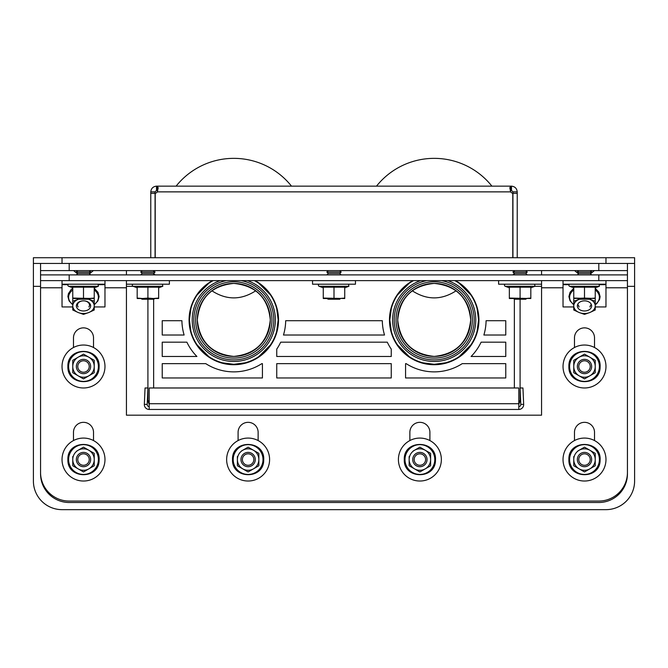 <?xml version="1.0" encoding="UTF-8"?>
<svg xmlns="http://www.w3.org/2000/svg" width="668" height="668" viewBox="0 0 668 668"><rect width="100%" height="100%" fill="white"/><g stroke="black" fill="none" stroke-linecap="round" stroke-linejoin="round"><path stroke-width="1" d="M73.48 347.519L73.48 337.883A10.02 10.02 0 0 1 83.5 327.863A10.02 10.02 0 0 1 93.52 337.883L93.52 347.519M238.092 440.563L238.092 432.355A10.02 10.02 0 0 1 248.112 422.335A10.02 10.02 0 0 1 258.132 432.355L258.132 440.563M73.48 440.563L73.48 432.355A10.02 10.02 0 0 1 83.5 422.335A10.02 10.02 0 0 1 93.52 432.355L93.52 440.563M574.48 347.519L574.48 337.883A10.02 10.02 0 0 1 584.5 327.863A10.02 10.02 0 0 1 594.52 337.883L594.52 347.519M574.48 440.563L574.48 432.355A10.02 10.02 0 0 1 584.5 422.335A10.02 10.02 0 0 1 594.52 432.355L594.52 440.563M409.86 440.563L409.86 432.355A10.02 10.02 0 0 1 419.88 422.335A10.02 10.02 0 0 1 429.9 432.355L429.9 440.563M563.032 287.783L541.556 287.783L541.556 415.179L126.436 415.179L126.436 280.627M62.032 287.783L40.556 287.783L40.556 472.435A28.632 28.632 0 0 0 69.18 501.067L598.812 501.067A28.632 28.632 0 0 0 627.436 472.435L627.436 274.899L40.556 274.899L40.556 280.627L627.436 280.627M40.556 287.783L40.556 280.627M541.556 287.783L541.556 284.201L498.612 284.201L498.612 280.627M150.776 191.875L155.068 191.875L156.504 190.447L157.306 190.447L157.306 186.147L156.504 186.147C153.064 186.522 151.152 188.434 150.776 191.875L150.776 193.353L155.068 193.353L155.068 191.875M155.068 257.723L155.068 193.353M155.218 257.723L155.218 193.353A4.292 4.292 0 0 0 157.306 191.875L158.191 187.825L157.306 186.147L510.694 186.147L509.809 187.825L510.694 191.875A4.292 4.292 0 0 0 512.782 193.353L512.782 257.723M156.504 190.447L156.504 186.147M510.694 190.447L511.496 190.447L511.496 186.147L510.694 186.147L510.694 190.447L510.202 190.489M150.776 193.353L150.776 257.723M157.306 190.447L157.798 190.489M512.932 191.875L512.932 193.353L517.224 193.353L517.224 191.875L512.932 191.875L511.496 190.447M512.932 257.723L512.932 193.353M517.224 193.353L517.224 257.723M517.224 191.875C516.848 188.434 514.936 186.522 511.496 186.147M76.344 272.686A7.156 5.06 -0 0 1 76.394 272.085M76.419 271.959A7.156 5.06 -0 0 1 76.979 270.607M90.021 270.607A7.156 5.06 -0 0 1 90.581 271.959M90.606 272.085A7.156 5.06 -0 0 1 90.656 272.686M577.344 272.686A7.156 5.06 -0 0 1 577.394 272.085M577.419 271.959A7.156 5.06 -0 0 1 577.979 270.607M591.021 270.607A7.156 5.06 -0 0 1 591.581 271.959M591.606 272.085A7.156 5.06 -0 0 1 591.656 272.686M590.228 459.551A5.728 5.728 0 0 1 581.636 464.51A5.728 5.728 0 0 1 581.636 454.591A5.728 5.728 0 0 1 590.228 459.551M425.608 459.551A5.728 5.728 0 0 1 417.024 464.51A5.728 5.728 0 0 1 417.024 454.591A5.728 5.728 0 0 1 425.608 459.551M253.84 459.551A5.728 5.728 0 0 1 245.248 464.51A5.728 5.728 0 0 1 245.248 454.591A5.728 5.728 0 0 1 253.84 459.551M89.228 459.551A5.728 5.728 0 0 1 80.636 464.51A5.728 5.728 0 0 1 80.636 454.591A5.728 5.728 0 0 1 89.228 459.551M590.228 366.507A5.728 5.728 0 0 1 581.636 371.466A5.728 5.728 0 0 1 581.636 361.547A5.728 5.728 0 0 1 590.228 366.507M89.228 366.507A5.728 5.728 0 0 1 80.636 371.466A5.728 5.728 0 0 1 80.636 361.547A5.728 5.728 0 0 1 89.228 366.507M526.526 298.512L525.808 299.231L514.36 299.231L513.642 298.512M514.36 274.899L514.36 273.462L512.932 272.035L527.244 272.035L525.808 273.462L514.36 273.462L525.808 273.462L527.244 274.899M525.808 270.607L527.244 272.035M590.938 298.512L590.228 299.231L578.772 299.231L578.062 298.512M577.344 274.899L578.772 273.462L590.228 273.462L591.656 274.899M578.772 273.462L577.344 272.035L591.656 272.035L590.228 273.462M590.228 270.607L591.656 272.035M340.438 298.512L339.728 299.231L328.272 299.231L326.844 298.512L340.438 298.512M326.844 274.899L328.272 273.462L339.728 273.462L341.156 274.899M328.272 273.462L326.844 272.035L341.156 272.035L339.728 273.462M339.728 270.607L341.156 272.035M153.281 298.512L147.912 298.07L142.543 298.512L158.65 298.512L158.65 298.07L153.281 298.512L155.068 298.512L153.64 299.231L153.64 387.983M142.543 298.512L137.182 298.512L137.182 298.07L142.543 298.512L140.756 298.512L142.192 299.231L153.64 299.231M140.756 274.899L142.192 273.462L153.64 273.462L155.068 274.899M142.192 273.462L140.756 272.035L155.068 272.035L153.64 273.462L153.64 274.899M153.64 272.035L153.64 270.607L155.068 272.035M88.577 299.231A10.738 7.59 -0 0 1 88.869 299.347L94.238 301.226L94.238 298.07L88.869 298.512L90.656 298.512L89.228 299.231L77.772 299.231L77.062 298.512M76.344 274.899L77.772 273.462L89.228 273.462L77.772 273.462L76.344 272.035L90.656 272.035L89.228 273.462L77.772 273.462L89.228 273.462L90.656 274.899M89.228 270.607L90.656 272.035M33.4 263.442L634.6 263.442L634.6 257.723L33.4 257.723L33.4 481.027A28.632 28.632 0 0 0 62.032 509.651L605.968 509.651A28.632 28.632 0 0 0 634.6 481.027L634.6 263.442M233.8 283.416C211.672 285.628 199.507 297.794 197.302 319.922C199.632 341.924 211.798 354.09 233.8 356.42C255.802 354.09 267.968 341.924 270.298 319.922C268.093 297.794 255.927 285.628 233.8 283.416A36.498 36.498 0 0 1 270.298 319.922A36.498 36.498 0 0 1 233.8 356.42A36.498 36.498 0 0 1 197.302 319.922A36.498 36.498 0 0 1 233.8 283.416M211.839 290.764C226.477 300.258 241.123 300.258 255.761 290.764C241.123 300.258 226.477 300.258 211.839 290.764M434.2 283.416C456.327 285.628 468.493 297.794 470.698 319.922C468.368 341.924 456.202 354.09 434.2 356.42C412.198 354.09 400.032 341.924 397.702 319.922C399.907 297.794 412.072 285.628 434.2 283.416A36.498 36.498 0 0 1 470.698 319.922A36.498 36.498 0 0 1 434.2 356.42A36.498 36.498 0 0 1 397.702 319.922A36.498 36.498 0 0 1 434.2 283.416M456.16 290.764C441.523 300.258 426.877 300.258 412.239 290.764C426.877 300.258 441.523 300.258 456.16 290.764M176.101 186.147A73.722 73.614 -0 0 1 291.498 186.147M491.899 186.147A73.722 73.614 180 0 0 376.501 186.147M441.548 280.627A39.98 39.98 0 0 1 473.879 324.832A39.98 39.98 0 0 1 431.737 359.827A39.98 39.98 0 0 1 426.852 280.627M447.802 280.627A41.583 41.583 0 0 1 429.591 361.246A41.583 41.583 0 0 1 420.598 280.627M454.808 280.627A44.372 44.372 0 0 1 427.086 363.718A44.372 44.372 0 0 1 413.592 280.627M241.148 280.627A39.98 39.98 0 0 1 273.479 324.832A39.98 39.98 0 0 1 231.337 359.827A39.98 39.98 0 0 1 226.452 280.627M247.402 280.627A41.583 41.583 0 0 1 229.191 361.246A41.583 41.583 0 0 1 220.198 280.627M254.408 280.627A44.372 44.372 0 0 1 226.686 363.718A44.372 44.372 0 0 1 213.192 280.627M149.206 400.867L147.912 400.867L149.206 404.482M518.794 404.482L520.088 400.867L518.794 400.867M147.912 400.867L147.912 299.231M486.087 320.707L505.768 320.707L505.768 335.019L483.866 335.019A51.887 51.887 0 0 0 486.087 320.707M162.232 335.019L162.232 320.707L181.913 320.707A51.887 51.887 0 0 0 184.134 335.019L162.232 335.019M481.11 342.175L505.768 342.175L505.768 356.487L471.082 356.487A51.887 51.887 0 0 0 481.11 342.175M186.89 342.175A51.887 51.887 0 0 0 196.918 356.487L162.232 356.487L162.232 342.175L186.89 342.175M462.239 363.642L505.768 363.642L505.768 377.963L405.568 377.963L405.568 363.642L406.161 363.642A51.887 51.887 0 0 0 462.239 363.642M261.839 363.642L262.432 363.642L262.432 377.963L162.232 377.963L162.232 363.642L205.761 363.642A51.887 51.887 0 0 0 261.839 363.642M382.313 320.707A51.887 51.887 0 0 0 384.534 335.019L283.466 335.019A51.887 51.887 0 0 0 285.687 320.707L382.313 320.707M391.256 349.113L391.256 356.487L276.744 356.487L276.744 349.113A51.887 51.887 0 0 0 280.71 342.175L387.29 342.175A51.887 51.887 0 0 0 391.256 349.113M276.744 363.642L391.256 363.642L391.256 377.963L276.744 377.963L276.744 363.642M455.451 280.627A44.731 44.731 0 0 1 441.548 364.11A44.731 44.731 0 0 1 412.949 280.627M255.051 280.627A44.731 44.731 0 0 1 241.148 364.11A44.731 44.731 0 0 1 212.549 280.627M520.088 299.231L520.088 400.867M40.556 472.886L40.556 473.862A28.632 28.632 0 0 0 69.188 502.495L598.812 502.495A28.632 28.632 0 0 0 627.444 473.862L627.444 270.607L40.556 270.607L40.556 274.899M126.444 415.179L126.444 280.627M594.42 270.607L590.512 273.755M578.488 273.755L574.58 270.607M541.556 270.607L541.556 274.899M93.42 270.607L89.512 273.755M77.488 273.755L73.58 270.607M126.444 274.899L126.444 270.607M40.556 263.442L40.556 270.607M627.444 263.442L627.444 270.607L627.444 263.442M523.662 404.374L520.798 404.374L520.088 387.983L522.952 387.983L523.662 404.374A4.868 4.868 0 0 1 518.794 409.451L518.794 387.983L149.206 387.983L149.206 409.451A4.868 4.868 0 0 1 144.338 404.374L145.048 387.983L147.912 387.983L147.202 404.499A2.004 2.004 0 0 0 149.206 406.587M518.794 406.587A2.004 2.004 0 0 0 520.798 404.499L520.798 404.374M147.202 404.374L144.338 404.374M518.794 409.451L149.206 409.451M72.762 306.938L62.032 306.938L62.032 284.668L68.086 284.668M94.238 306.938L104.968 306.938L104.968 284.201L62.032 284.201L62.032 280.627M98.914 284.668L104.968 284.668M62.032 284.668L62.032 284.201M595.238 306.938L605.968 306.938L605.968 284.668L599.914 284.668M569.086 284.668L563.032 284.668L563.032 306.938L573.762 306.938M605.968 284.668L605.968 284.201L563.032 284.201L563.032 280.627M579.423 299.231A10.738 7.59 180 0 0 579.131 299.347L573.762 301.226L573.762 287.19L595.238 287.19L595.238 298.07L589.869 298.512L573.762 298.07M579.131 299.347A10.738 7.59 180 0 0 573.762 305.919L573.762 309.994L579.131 312.499L584.5 314.369L589.869 312.499A10.738 7.59 180 0 0 595.238 305.919L595.238 301.226L589.869 299.347A10.738 7.59 180 0 0 589.577 299.231M595.238 301.226L595.238 298.07M573.762 301.226L573.762 305.919A10.738 7.59 180 0 0 579.131 312.499A10.738 7.59 180 0 0 589.869 312.499L595.238 309.994L595.238 305.919A10.738 7.59 180 0 0 589.869 299.347M584.5 310.979A7.156 5.06 180 0 0 590.696 303.389A7.156 5.06 180 0 0 578.304 303.389A7.156 5.06 180 0 0 584.5 310.979M589.869 306.979A5.995 4.242 180 0 0 590.495 305.101M578.505 305.101A5.995 4.242 180 0 0 579.131 306.979M88.869 299.347A10.738 7.59 -0 0 1 94.238 305.919L94.238 309.994L88.869 312.499L83.5 314.369L78.131 312.499A10.738 7.59 -0 0 1 72.762 305.919L72.762 301.226L78.131 299.347A10.738 7.59 -0 0 1 78.423 299.231M72.762 301.226L72.762 287.19L94.238 287.19L94.238 298.07M94.238 301.226L94.238 305.919A10.738 7.59 -0 0 1 88.869 312.499A10.738 7.59 -0 0 1 78.131 312.499L72.762 309.994L72.762 305.919A10.738 7.59 -0 0 1 78.131 299.347M83.5 310.979A7.156 5.06 -0 0 1 77.304 303.389A7.156 5.06 -0 0 1 89.696 303.389A7.156 5.06 -0 0 1 83.5 310.979M78.131 306.979A5.995 4.242 -0 0 1 77.505 305.101A5.995 4.242 -0 0 1 83.5 300.859A5.995 4.242 -0 0 1 89.495 305.101A5.995 4.242 -0 0 1 88.869 306.979M147.912 298.07L147.912 287.19L158.65 287.19L158.65 298.07M137.182 298.07L137.182 287.19L147.912 287.19M158.65 287.799L162.808 286.288L133.016 286.288A1.077 1.077 0 0 1 133.383 284.201M169.388 280.627L169.388 284.201L126.444 284.201M344.738 298.07L344.738 298.512L323.262 298.07L323.262 287.19L344.738 287.19L344.738 298.07L339.369 298.512L323.262 298.512L323.262 298.07M334 298.07L334 287.19M344.738 287.799L348.896 286.288L319.104 286.288A1.077 1.077 0 0 1 319.471 284.201M355.468 280.627L355.468 284.201L312.532 284.201L312.532 280.627M530.818 298.07L530.818 298.512L509.35 298.07L509.35 287.19L530.818 287.19L530.818 298.07L525.457 298.512L509.35 298.512L509.35 298.07M520.088 298.07L520.088 287.19M530.818 287.799L534.985 286.288L505.192 286.288A1.077 1.077 0 0 1 505.559 284.201M527.244 298.512L525.457 298.512M514.719 298.512L512.932 298.512M595.238 298.512L584.5 298.07L573.762 298.512M584.5 298.07L584.5 287.19M595.238 287.799L599.396 286.288L569.604 286.288A1.077 1.077 0 0 1 569.971 284.201M591.656 298.512L577.344 298.512M94.238 298.512L72.762 298.07M83.5 298.07L83.5 287.19M88.869 298.512L72.762 298.512M94.238 287.799L98.396 286.288L68.604 286.288A1.077 1.077 0 0 1 68.971 284.201M78.131 298.512L76.344 298.512M83.5 378.906L78.131 375.808L83.5 378.906L94.238 372.711L94.238 360.311L83.5 354.115L72.762 360.311L72.762 363.501M72.762 372.711L72.762 366.507L72.762 372.711L78.131 375.808A10.738 10.738 0 0 0 94.238 366.507A10.738 10.738 0 0 0 78.131 357.213A10.738 10.738 0 0 0 72.762 366.507L72.762 360.311M94.238 372.711L94.238 360.311M72.762 366.507A10.738 10.738 0 0 0 78.131 375.808M83.5 373.662A7.156 7.156 0 0 0 89.696 362.933A7.156 7.156 0 0 0 77.304 362.933A7.156 7.156 0 0 0 83.5 373.662M62.032 366.507A21.468 21.468 0 0 0 94.238 385.102A21.468 21.468 0 0 0 94.238 347.911A21.468 21.468 0 0 0 62.032 366.507M72.762 465.746L72.762 459.551L72.762 465.746L83.5 471.95L94.238 465.746L94.238 453.355L83.5 447.159L76.737 451.059M72.762 459.551A10.738 10.738 0 0 0 88.869 468.852A10.738 10.738 0 0 0 88.869 450.257A10.738 10.738 0 0 0 72.762 459.551L72.762 456.545M94.238 465.746L94.238 453.355M83.5 466.707A7.156 7.156 0 0 0 89.696 455.977A7.156 7.156 0 0 0 77.304 455.977A7.156 7.156 0 0 0 83.5 466.707M62.032 459.551A21.468 21.468 0 0 0 94.238 478.146A21.468 21.468 0 0 0 94.238 440.955A21.468 21.468 0 0 0 62.032 459.551M237.382 465.746L237.382 459.551L237.382 465.746L248.112 471.95L258.85 465.746L258.85 453.355L248.112 447.159L241.348 451.059M237.382 459.551A10.738 10.738 0 0 0 253.481 468.852A10.738 10.738 0 0 0 253.481 450.257A10.738 10.738 0 0 0 237.382 459.551L237.382 456.545M258.85 465.746L258.85 453.355M248.112 466.707A7.156 7.156 0 0 0 254.316 455.977A7.156 7.156 0 0 0 241.916 455.977A7.156 7.156 0 0 0 248.112 466.707M226.644 459.551A21.468 21.468 0 0 0 258.85 478.146A21.468 21.468 0 0 0 258.85 440.955A21.468 21.468 0 0 0 226.644 459.551M409.15 465.746L409.15 459.551L409.15 465.746L419.888 471.95L430.618 465.746L430.618 453.355L419.888 447.159L413.116 451.059M409.15 459.551A10.738 10.738 0 0 0 425.257 468.852A10.738 10.738 0 0 0 425.257 450.257A10.738 10.738 0 0 0 409.15 459.551L409.15 456.545M430.618 465.746L430.618 453.355M419.888 466.707A7.156 7.156 0 0 0 426.084 455.977A7.156 7.156 0 0 0 413.684 455.977A7.156 7.156 0 0 0 419.888 466.707M398.412 459.551A21.468 21.468 0 0 0 430.618 478.146A21.468 21.468 0 0 0 430.618 440.955A21.468 21.468 0 0 0 398.412 459.551M573.762 465.746L573.762 459.551L573.762 465.746L584.5 471.95L595.238 465.746L595.238 453.355L584.5 447.159L577.736 451.059M573.762 459.551A10.738 10.738 0 0 0 589.869 468.852A10.738 10.738 0 0 0 589.869 450.257A10.738 10.738 0 0 0 573.762 459.551L573.762 456.545M595.238 465.746L595.238 453.355M584.5 466.707A7.156 7.156 0 0 0 590.696 455.977A7.156 7.156 0 0 0 578.304 455.977A7.156 7.156 0 0 0 584.5 466.707M563.032 459.551A21.468 21.468 0 0 0 595.238 478.146A21.468 21.468 0 0 0 595.238 440.955A21.468 21.468 0 0 0 563.032 459.551M584.5 378.906L579.131 375.808L584.5 378.906L595.238 372.711L595.238 360.311L584.5 354.115L573.762 360.311L573.762 363.501M573.762 372.711L573.762 366.507L573.762 372.711L579.131 375.808A10.738 10.738 0 0 0 595.238 366.507A10.738 10.738 0 0 0 579.131 357.213A10.738 10.738 0 0 0 573.762 366.507L573.762 360.311M595.238 372.711L595.238 360.311M573.762 366.507A10.738 10.738 0 0 0 579.131 375.808M584.5 373.662A7.156 7.156 0 0 0 590.696 362.933A7.156 7.156 0 0 0 578.304 362.933A7.156 7.156 0 0 0 584.5 373.662M563.032 366.507A21.468 21.468 0 0 0 595.238 385.102A21.468 21.468 0 0 0 595.238 347.911A21.468 21.468 0 0 0 563.032 366.507M126.436 287.783L104.968 287.783M627.436 287.783L605.968 287.783M69.18 274.899L69.18 280.627M598.812 274.899L598.812 280.627M510.694 191.875L157.306 191.875M62.032 263.442L62.032 257.723M605.968 257.723L605.968 263.442M634.6 286.347L627.436 286.347M541.556 286.347L534.801 286.347M133.199 286.347L126.436 286.347M40.556 286.347L33.4 286.347M396.049 319.922A38.151 38.151 0 0 1 453.28 286.881A38.151 38.151 0 0 1 453.28 352.963A38.151 38.151 0 0 1 396.049 319.922M195.649 319.922A38.151 38.151 0 0 1 252.88 286.881A38.151 38.151 0 0 1 252.88 352.963A38.151 38.151 0 0 1 195.649 319.922M514.36 387.983L514.36 299.231M514.36 272.035L514.36 270.607L512.932 272.035M69.188 263.442L69.188 270.607M598.812 263.442L598.812 270.607M518.794 403.722L149.206 403.722M595.238 304.575A14.896 10.529 180 0 0 599.396 297.268A14.896 10.529 180 0 0 595.238 289.97M573.762 289.97A14.896 10.529 180 0 0 569.604 297.268A14.896 10.529 180 0 0 573.762 304.575M94.238 289.97A14.896 10.529 -0 0 1 98.396 297.268A14.896 10.529 -0 0 1 94.238 304.575M72.762 304.575A14.896 10.529 -0 0 1 68.604 297.268A14.896 10.529 -0 0 1 72.762 289.97M98.396 366.507A14.896 14.896 0 0 0 83.5 351.61A14.896 14.896 0 0 0 68.604 366.507A14.896 14.896 0 0 0 83.5 381.403A14.896 14.896 0 0 0 98.396 366.507M98.396 459.551A14.896 14.896 0 0 0 83.5 444.654A14.896 14.896 0 0 0 68.604 459.551A14.896 14.896 0 0 0 83.5 474.447A14.896 14.896 0 0 0 98.396 459.551M263.008 459.551A14.896 14.896 0 0 0 248.112 444.654A14.896 14.896 0 0 0 233.215 459.551A14.896 14.896 0 0 0 248.112 474.447A14.896 14.896 0 0 0 263.008 459.551M434.785 459.551A14.896 14.896 0 0 0 419.888 444.654A14.896 14.896 0 0 0 404.992 459.551A14.896 14.896 0 0 0 419.888 474.447A14.896 14.896 0 0 0 434.785 459.551M599.396 459.551A14.896 14.896 0 0 0 584.5 444.654A14.896 14.896 0 0 0 569.604 459.551A14.896 14.896 0 0 0 584.5 474.447A14.896 14.896 0 0 0 599.396 459.551M599.396 366.507A14.896 14.896 0 0 0 584.5 351.61A14.896 14.896 0 0 0 569.604 366.507A14.896 14.896 0 0 0 584.5 381.403A14.896 14.896 0 0 0 599.396 366.507M514.36 273.462L512.932 274.899M578.772 270.607L577.344 272.035M328.272 270.607L326.844 272.035M142.192 270.607L140.756 272.035M77.772 270.607L76.344 272.035M271.734 296.893L271.734 296.283M195.866 296.893L195.866 296.283M396.266 296.283L396.266 296.893M472.134 296.283L472.134 296.893M391.298 308.599L389.828 319.922L391.298 331.244M397.552 344.947L409.175 356.57M422.877 362.824L434.2 364.294L445.523 362.824M459.225 356.57L470.848 344.947M477.102 331.244L478.572 319.922L477.102 308.599M470.848 294.897L459.225 283.274M409.175 283.274L397.552 294.897M190.898 308.599L189.428 319.922L190.898 331.244M197.152 344.947L208.775 356.57M222.477 362.824L233.8 364.294L245.123 362.824M258.825 356.57L270.448 344.947M276.702 331.244L278.172 319.922L276.702 308.599M270.448 294.897L258.825 283.274M208.775 283.274L197.152 294.897M573.762 288.309L570.071 292.225L568.894 296.559L570.021 300.809L573.762 304.808M595.238 304.808L596.908 303.456L599.588 299.456L600.106 296.609L598.904 292.183L595.238 288.309M94.238 304.808L97.929 300.901L99.106 296.559L97.979 292.308L94.238 288.309M72.762 288.309L71.092 289.661L68.412 293.661L67.894 296.509L69.096 300.934L72.762 304.808M137.182 287.799L133.016 286.288M162.808 286.288L162.441 284.201M323.262 287.799L319.104 286.288M348.896 286.288L348.529 284.201M509.35 287.799L505.192 286.288M534.985 286.288L534.617 284.201M541.556 280.627L541.556 284.201M573.762 287.799L569.604 286.288M599.396 286.288L599.029 284.201L599.396 286.288M605.968 280.627L605.968 284.201M72.762 287.799L68.604 286.288M98.396 286.288L98.029 284.201L98.396 286.288M104.968 280.627L104.968 284.201M67.894 366.507C66.984 386.338 99.39 386.847 99.098 366.999C100.617 346.575 67.017 346.049 67.894 366.507M67.894 459.551C66.984 479.382 99.39 479.891 99.098 460.043C100.617 439.619 67.017 439.093 67.894 459.551M232.514 459.551C231.596 479.382 264.002 479.891 263.71 460.043C265.229 439.619 231.629 439.093 232.514 459.551M404.282 459.551C403.372 479.382 435.77 479.891 435.478 460.043C437.006 439.619 403.405 439.093 404.282 459.551M568.894 459.551C567.984 479.382 600.39 479.891 600.098 460.043C601.617 439.619 568.017 439.093 568.894 459.551M568.894 366.507C567.984 386.338 600.39 386.847 600.098 366.999C601.617 346.575 568.017 346.049 568.894 366.507"/></g></svg>
